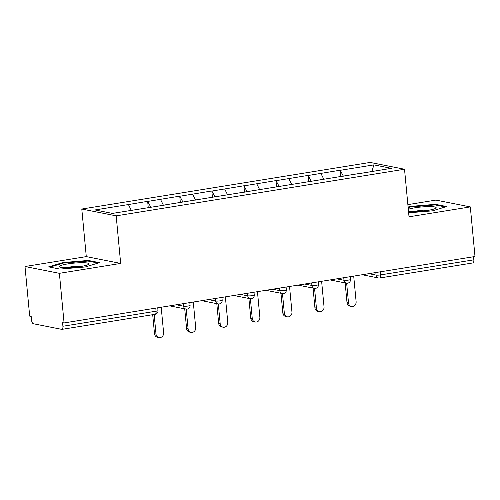 <?xml version="1.0" encoding="UTF-8"?>
<svg xmlns="http://www.w3.org/2000/svg" width="500" height="500" viewBox="0 0 500 500"><rect width="100%" height="100%" fill="white"/><g stroke="black" fill="none" stroke-linecap="round" stroke-linejoin="round"><path stroke-width="0.75" d="M25 266.519L59.381 273.325L120.669 263.419L86.287 256.613L25 266.519L29.688 316.125L31.194 316.425L31.538 320.05A3.45 1.456 -99.2 0 0 33.363 323.744L61.725 329.356A3.45 1.456 -99.2 0 0 61.956 329.363A3.45 1.456 -99.2 0 0 62.906 326.256L62.562 322.631L64.069 322.931L475 256.506L470.312 206.9L435.931 200.094L407.869 204.631M86.287 256.613L81.794 209.044L370.144 162.438L404.525 169.237L116.175 215.85L81.794 209.044M131.281 210.362L128.412 204.556L94.994 209.956L112.431 213.406L165.35 204.963M128.412 204.556L147.656 201.337L148.256 207.725M150.869 207.3L147.656 201.337M147.956 201.394L179.737 196.15L180.344 202.537M182.956 202.119L179.737 196.15M180.037 196.213L211.825 190.963L212.425 197.35M215.037 196.931L211.825 190.963M212.125 191.025L243.906 185.775L244.513 192.169M247.125 191.744L243.906 185.775M244.206 185.837L275.994 180.594L276.594 186.981M279.212 186.556L275.994 180.594M276.294 180.65L308.075 175.406L308.681 181.794M311.294 181.369L308.075 175.406M308.375 175.463L340.163 170.219L340.769 176.606M343.381 176.188L340.163 170.219M340.462 170.281L373.881 164.875L391.325 168.325L357.856 173.844M165.394 204.85L357.9 173.731M163.419 205.275L160.5 199.369M195.5 200.087L192.587 194.181M227.587 194.9L224.669 188.994M259.669 189.719L256.756 183.806M291.756 184.531L288.837 178.625M323.837 179.344L320.925 173.438M380.375 271.8L380.669 274.887L473.837 259.831L473.544 256.737M473.837 259.831A3.45 1.456 80.8 0 1 472.887 262.938L379.719 277.994A3.45 1.456 80.8 0 0 380.669 274.887A3.45 0.481 174.6 0 1 376.081 275.094L375.838 272.531M371.906 171.469L373.881 164.875M59.381 273.325L64.069 322.931M120.669 263.419L116.175 215.85M404.525 169.237L409.019 216.806L470.312 206.9M408.644 212.825L432.413 210.856L446.675 206.544L435.506 204.338L410.075 206.438L408.1 207.037M88.331 260.456L62.9 262.556L48.637 266.875L59.806 269.081L85.237 266.981L99.5 262.663L88.331 260.456L88.394 261.137M410.131 207.062L410.075 206.438M435.569 205.012L435.506 204.338M62.956 263.181L62.9 262.556M351.494 306.444L349.988 306.15A4.25 3.806 -78.8 0 1 347.006 302.594L348.512 302.894A4.25 3.806 101.2 0 0 351.494 306.444A4.25 3.806 101.2 0 0 356.119 301.663L353.706 276.112M348.512 302.894L346.65 283.2M347.006 302.594L345.15 282.913M319.406 311.631L317.9 311.337A4.25 3.806 -78.8 0 1 314.925 307.781L316.425 308.075A4.25 3.806 101.2 0 0 319.406 311.631A4.25 3.806 101.2 0 0 324.038 306.85L321.619 281.294M316.425 308.075L314.562 288.387M314.925 307.781L313.062 288.094M287.319 316.819L285.819 316.519A4.25 3.806 -78.8 0 1 282.838 312.969L284.344 313.263A4.25 3.806 101.2 0 0 287.319 316.819A4.25 3.806 101.2 0 0 291.95 312.031L289.538 286.481M284.344 313.263L282.481 293.569M282.838 312.969L280.975 293.281M255.238 322.006L253.731 321.706A4.25 3.806 -78.8 0 1 250.756 318.15L252.256 318.45A4.25 3.806 101.2 0 0 255.238 322.006A4.25 3.806 101.2 0 0 259.869 317.219L257.45 291.669M252.256 318.45L250.394 298.756M250.756 318.15L248.894 298.469M223.15 327.194L221.65 326.894A4.25 3.806 -78.8 0 1 218.669 323.338L220.175 323.638A4.25 3.806 101.2 0 0 223.15 327.194A4.25 3.806 101.2 0 0 227.781 322.406L225.369 296.856M220.175 323.638L218.312 303.944M218.669 323.338L216.806 303.656M191.069 332.381L189.562 332.081A4.25 3.806 -78.8 0 1 186.581 328.525L188.088 328.825A4.25 3.806 101.2 0 0 191.069 332.381A4.25 3.806 101.2 0 0 195.7 327.594L193.281 302.044M188.088 328.825L186.225 309.131M186.581 328.525L184.725 308.844M408.506 211.363A14.938 2.094 -5.4 0 0 412.962 211.619A14.938 2.094 -5.4 0 0 435.75 208.25A14.938 2.094 -5.4 0 0 429.606 206.588A14.938 2.094 -5.4 0 0 408.306 209.275M429.306 210.131A10.225 1.438 -5.4 0 0 427.238 210.062A10.225 1.438 -5.4 0 0 413.6 211.619M408.156 207.656L410.462 206.962L435.106 204.925L445.344 206.95M65.794 267.738A14.938 2.094 -5.4 0 0 88.575 264.369A14.938 2.094 -5.4 0 0 82.431 262.706A14.938 2.094 -5.4 0 0 65.481 264.306A14.938 2.094 -5.4 0 0 59.744 267.094A14.938 2.094 -5.4 0 0 65.794 267.738M82.137 266.25A10.225 1.438 -5.4 0 0 80.062 266.181A10.225 1.438 -5.4 0 0 66.425 267.738M49.919 267.125L63.288 263.081L87.931 261.044L98.169 263.069M158.981 337.562L157.481 337.269A4.25 3.806 -78.8 0 1 154.5 333.713L156 334.012A4.25 3.806 101.2 0 0 158.981 337.562A4.25 3.806 101.2 0 0 163.612 332.781L161.2 307.231M156 334.012L154.156 314.456M154.5 333.713L152.7 314.694M62.906 326.256L156.075 311.194L155.787 308.106M155.125 314.3A3.45 1.456 -99.2 0 0 156.075 311.194A3.45 0.481 -5.4 0 0 158.006 310.575A3.45 3.45 0 0 1 155.125 314.3L61.956 329.363M368.856 273.663L376.081 275.094A3.45 3.088 -78.8 0 0 378.5 277.975A3.45 3.45 0 0 0 379.719 277.994M379.487 277.987A3.45 3.088 -78.8 0 1 378.5 277.975L362.163 274.744M336.769 278.85L343.994 280.275A3.45 0.481 174.6 0 0 348.587 280.075A3.45 0.481 -5.4 0 0 350.513 279.456A3.45 3.45 0 0 1 346.413 283.163A3.45 3.088 -78.8 0 1 343.994 280.275L343.756 277.719M304.681 284.031L311.913 285.462L311.669 282.906M272.6 289.219L279.825 290.65L279.587 288.094M240.512 294.406L247.744 295.837L247.5 293.275M208.431 299.594L215.656 301.025L215.419 298.463M176.344 304.781L183.575 306.212L183.331 303.65M347.4 283.175A3.45 3.088 -78.8 0 1 346.413 283.163L330.081 279.931M316.5 285.262A3.45 0.481 -5.4 0 0 318.431 284.644A3.45 3.45 0 0 1 314.325 288.35A3.45 3.088 -78.8 0 1 311.913 285.462A3.45 0.481 174.6 0 0 316.5 285.262M315.319 288.363A3.45 3.088 -78.8 0 1 314.325 288.35L297.994 285.113M284.419 290.45A3.45 0.481 -5.4 0 0 286.344 289.825A3.45 3.45 0 0 1 282.244 293.531A3.45 3.088 -78.8 0 1 279.825 290.65A3.45 0.481 174.6 0 0 284.419 290.45M283.231 293.55A3.45 3.088 -78.8 0 1 282.244 293.531L265.912 290.3M252.331 295.637A3.45 0.481 -5.4 0 0 254.256 295.012A3.45 3.45 0 0 1 250.156 298.719A3.45 3.088 -78.8 0 1 247.744 295.837A3.45 0.481 174.6 0 0 252.331 295.637M251.15 298.738A3.45 3.088 -78.8 0 1 250.156 298.719L233.825 295.487M220.244 300.825A3.45 0.481 -5.4 0 0 222.175 300.2A3.45 3.45 0 0 1 218.075 303.906A3.45 3.088 -78.8 0 1 215.656 301.025A3.45 0.481 174.6 0 0 220.244 300.825M219.062 303.925A3.45 3.088 -78.8 0 1 218.075 303.906L201.744 300.675M188.162 306.006A3.45 0.481 -5.4 0 0 190.087 305.387A3.45 3.45 0 0 1 185.987 309.094A3.45 3.088 -78.8 0 1 183.575 306.212A3.45 0.481 174.6 0 0 188.162 306.006M186.981 309.106A3.45 3.088 -78.8 0 1 185.987 309.094L169.656 305.863M350.25 276.669L350.513 279.456M318.163 281.856L318.431 284.644M286.081 287.044L286.344 289.825M253.994 292.225L254.256 295.012M221.912 297.413L222.175 300.2M189.825 302.6L190.087 305.387M157.744 307.787L158.006 310.575"/></g></svg>
